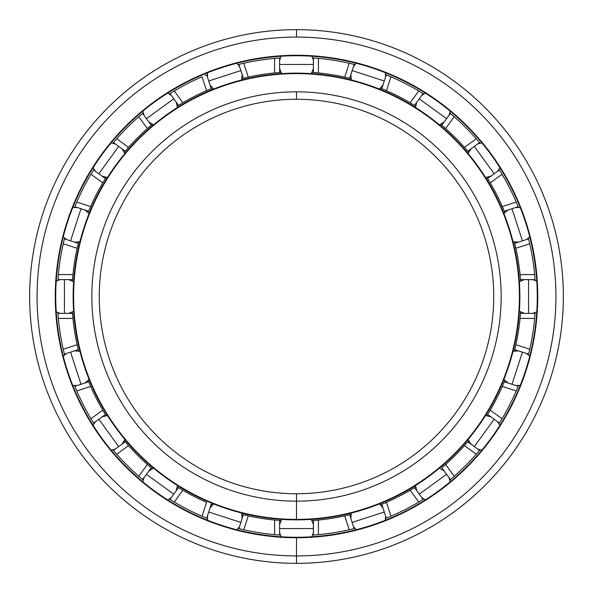 <?xml version="1.0" encoding="UTF-8"?>
<svg xmlns="http://www.w3.org/2000/svg" width="593" height="593" viewBox="0 0 593 593"><rect width="100%" height="100%" fill="white"/><g stroke="black" fill="none" stroke-linecap="round" stroke-linejoin="round"><path stroke-width="0.89" d="M296.5 99.261A197.239 197.239 0 0 0 99.261 296.5A197.239 197.239 0 0 0 296.5 493.739A197.239 197.239 0 0 1 99.261 296.5A197.239 197.239 0 0 1 296.5 99.261L296.5 91.841A204.659 204.659 0 0 0 91.841 296.5A204.659 204.659 0 0 0 296.5 501.159L296.5 493.739L296.5 501.159A204.659 204.659 0 0 1 91.841 296.5A204.659 204.659 0 0 1 296.5 91.841A204.659 204.659 0 0 1 501.159 296.5A204.659 204.659 0 0 1 296.5 501.159A204.659 204.659 0 0 0 501.159 296.5A204.659 204.659 0 0 0 296.5 91.841L296.5 99.261A197.239 197.239 0 0 1 493.739 296.5A197.239 197.239 0 0 1 296.5 493.739A197.239 197.239 0 0 0 493.739 296.5A197.239 197.239 0 0 0 296.5 99.261M296.5 493.739L296.5 519.868A223.368 223.368 0 0 0 519.868 296.5A223.368 223.368 0 0 0 296.5 73.132L296.5 73.599A222.901 222.901 0 0 1 519.401 296.5A222.901 222.901 0 0 1 296.5 519.401A222.901 222.901 0 0 1 73.599 296.5A222.901 222.901 0 0 1 296.5 73.599L296.5 73.132A223.368 223.368 0 0 1 519.868 296.5A223.368 223.368 0 0 1 296.5 519.868A223.368 223.368 0 0 1 73.132 296.5A223.368 223.368 0 0 1 296.5 73.132A223.368 223.368 0 0 0 73.132 296.5A223.368 223.368 0 0 0 296.5 519.868L296.5 519.401A222.901 222.901 0 0 0 519.401 296.5A222.901 222.901 0 0 0 296.5 73.599A222.901 222.901 0 0 0 73.599 296.5A222.901 222.901 0 0 0 296.5 519.401L296.5 519.868M296.5 55.735A240.765 240.765 0 0 0 55.735 296.5A240.765 240.765 0 0 0 296.5 537.265A240.765 240.765 0 0 1 55.735 296.5A240.765 240.765 0 0 1 296.5 55.735L296.5 55.268A241.232 241.232 0 0 0 55.268 296.5A241.232 241.232 0 0 0 296.5 537.732L296.5 537.265L296.5 537.732A241.232 241.232 0 0 1 55.268 296.5A241.232 241.232 0 0 1 296.5 55.268A241.232 241.232 0 0 1 537.732 296.5A241.232 241.232 0 0 1 296.5 537.732A241.232 241.232 0 0 0 537.732 296.5A241.232 241.232 0 0 0 296.5 55.268L296.5 55.735A240.765 240.765 0 0 1 537.265 296.5A240.765 240.765 0 0 1 296.5 537.265A240.765 240.765 0 0 0 537.265 296.5A240.765 240.765 0 0 0 296.5 55.735M296.5 537.265L296.5 563.35A266.85 266.85 0 0 0 563.35 296.5A266.85 266.85 0 0 0 296.5 29.65L296.5 37.077A259.423 259.423 0 0 1 555.923 296.5A259.423 259.423 0 0 1 296.5 555.923A259.423 259.423 0 0 1 37.077 296.5A259.423 259.423 0 0 1 296.5 37.077L296.5 29.65A266.85 266.85 0 0 1 563.35 296.5A266.85 266.85 0 0 1 296.5 563.35A266.85 266.85 0 0 1 29.65 296.5A266.85 266.85 0 0 1 296.5 29.65A266.85 266.85 0 0 0 29.65 296.5A266.85 266.85 0 0 0 296.5 563.35L296.5 555.923A259.423 259.423 0 0 0 555.923 296.5A259.423 259.423 0 0 0 296.5 37.077A259.423 259.423 0 0 0 37.077 296.5A259.423 259.423 0 0 0 296.5 555.923L296.5 563.35M528.563 279.607L528.563 313.393L528.563 279.607M522.426 352.146L511.989 384.279L522.426 352.146M494.177 419.236L474.318 446.573L494.177 419.236M446.573 474.318L419.236 494.177L446.573 474.318M384.279 511.989L352.146 522.426L384.279 511.989M313.393 528.563L279.607 528.563L313.393 528.563M240.854 522.426L208.721 511.989L240.854 522.426M173.764 494.177L146.427 474.318L173.764 494.177M118.682 446.573L98.823 419.236L118.682 446.573M81.011 384.279L70.574 352.146L81.011 384.279M64.437 313.393L64.437 279.607L64.437 313.393M70.574 240.854L81.011 208.721L70.574 240.854M98.823 173.764L118.682 146.427L98.823 173.764M146.427 118.682L173.764 98.823L146.427 118.682M208.721 81.011L240.854 70.574L208.721 81.011M279.607 64.437L313.393 64.437L279.607 64.437M352.146 70.574L384.279 81.011L352.146 70.574M419.236 98.823L446.573 118.682L419.236 98.823M474.318 146.427L494.177 173.764L474.318 146.427M511.989 208.721L522.426 240.854L511.989 208.721M312.63 535.101A239.142 239.142 0 0 0 313.393 535.049L318.426 534.634L313.393 535.049L313.393 520.484L318.426 520.046A224.621 224.621 0 0 0 344.726 515.88L349.648 514.739L354.147 528.593A239.142 239.142 0 0 0 354.888 528.407L349.233 529.757A239.142 239.142 0 0 1 318.426 534.634A239.142 239.142 0 0 0 349.233 529.757L354.888 528.407A239.142 239.142 0 0 1 354.147 528.593L349.648 514.739L349.21 514.85L351.041 514.398L349.195 514.85M414.062 487.898L410.156 490.241A224.621 224.621 0 0 1 386.436 502.33L381.781 504.302L386.28 518.149A239.142 239.142 0 0 1 385.576 518.438A239.142 239.142 0 0 0 386.28 518.149L390.943 516.207L386.28 518.149L381.781 504.302L386.436 502.33A224.621 224.621 0 0 0 410.156 490.241L414.485 487.631L423.046 499.417A239.142 239.142 0 0 0 423.699 499.01L418.732 502.049A239.142 239.142 0 0 1 390.943 516.207A239.142 239.142 0 0 0 418.732 502.049L423.699 499.01A239.142 239.142 0 0 1 423.046 499.417L414.485 487.631L414.099 487.876L415.7 486.875L414.092 487.883M449.798 480.048A239.142 239.142 0 0 0 450.383 479.559L454.216 476.268L450.383 479.559L441.822 467.773L445.639 464.46A224.621 224.621 0 0 0 464.46 445.639L467.773 441.822L479.559 450.383A239.142 239.142 0 0 0 480.048 449.798L476.268 454.216A239.142 239.142 0 0 1 454.216 476.268A239.142 239.142 0 0 0 476.268 454.216L480.048 449.798A239.142 239.142 0 0 1 479.559 450.383L467.773 441.822L467.484 442.163L468.7 440.725L464.46 445.639L476.268 454.216L464.46 445.639A224.621 224.621 0 0 1 445.639 464.46L454.216 476.268L445.639 464.46L441.822 467.773L450.383 479.559L451.873 478.292M499.01 423.699A239.142 239.142 0 0 0 499.417 423.046L502.049 418.732L499.417 423.046L487.631 414.485L490.241 410.156A224.621 224.621 0 0 0 502.33 386.436L516.207 390.943A239.142 239.142 0 0 1 502.049 418.732A239.142 239.142 0 0 0 516.207 390.943L518.149 386.28A239.142 239.142 0 0 0 518.438 385.576L516.207 390.943L502.33 386.436L504.302 381.781L518.149 386.28L518.438 385.576A239.142 239.142 0 0 1 518.149 386.28L504.302 381.781L502.33 386.436A224.621 224.621 0 0 1 490.241 410.156L502.049 418.732L490.241 410.156L487.631 414.485A224.621 224.621 0 0 1 486.875 415.7L487.883 414.092L486.875 415.7A224.621 224.621 0 0 0 487.631 414.485L499.417 423.046L500.448 421.386M528.407 354.888A239.142 239.142 0 0 0 528.593 354.147L529.757 349.233L528.593 354.147L514.739 349.648L528.593 354.147A239.142 239.142 0 0 1 528.407 354.888M520.446 313.89L520.484 313.393L535.049 313.393A239.142 239.142 0 0 0 535.101 312.63L534.634 318.426A239.142 239.142 0 0 1 529.757 349.233L515.88 344.726L514.85 349.21M535.101 280.37A239.142 239.142 0 0 0 535.049 279.607L534.634 274.574L535.049 279.607L520.484 279.607L520.046 274.574A224.621 224.621 0 0 0 515.88 248.274L514.739 243.352L528.593 238.853L529.757 243.767A239.142 239.142 0 0 1 534.634 274.574L520.046 274.574L520.484 279.607A224.621 224.621 0 0 1 520.587 281.038L520.446 279.14L520.484 279.607L535.049 279.607A239.142 239.142 0 0 1 535.101 280.37M487.898 178.938L490.241 182.844A224.621 224.621 0 0 1 502.33 206.564L504.302 211.219L518.149 206.72A239.142 239.142 0 0 1 518.438 207.424A239.142 239.142 0 0 0 518.149 206.72L516.207 202.057L518.149 206.72L504.302 211.219L502.33 206.564A224.621 224.621 0 0 0 490.241 182.844L487.631 178.515L499.417 169.954L502.049 174.268A239.142 239.142 0 0 1 516.207 202.057A239.142 239.142 0 0 0 502.049 174.268L499.01 169.302L499.417 169.954L487.631 178.515L487.876 178.901L486.875 177.3L487.883 178.908M467.773 151.178L468.7 152.275A224.621 224.621 0 0 0 467.773 151.178L479.559 142.617A239.142 239.142 0 0 1 480.048 143.202A239.142 239.142 0 0 0 479.559 142.617L476.268 138.784L479.559 142.617L467.773 151.178L464.46 147.361A224.621 224.621 0 0 0 445.639 128.54L441.822 125.227L450.383 113.441L454.216 116.732A239.142 239.142 0 0 1 476.268 138.784A239.142 239.142 0 0 0 454.216 116.732L449.798 112.952L450.383 113.441L441.822 125.227L442.163 125.516L440.725 124.3L445.639 128.54L454.216 116.732L445.639 128.54A224.621 224.621 0 0 1 464.46 147.361L476.268 138.784L464.46 147.361L467.773 151.178A224.621 224.621 0 0 1 468.7 152.275L467.469 150.822M423.699 93.99A239.142 239.142 0 0 0 423.046 93.583L418.732 90.951L423.046 93.583L414.485 105.369L410.156 102.759A224.621 224.621 0 0 0 386.436 90.67L381.781 88.698L386.28 74.851L390.943 76.793A239.142 239.142 0 0 1 418.732 90.951A239.142 239.142 0 0 0 390.943 76.793L385.576 74.562L386.28 74.851L381.781 88.698L382.203 88.876L380.454 88.164L386.436 90.67L390.943 76.793L386.436 90.67A224.621 224.621 0 0 1 410.156 102.759L418.732 90.951L410.156 102.759L414.485 105.369A224.621 224.621 0 0 1 415.7 106.125L414.092 105.117L414.485 105.369L423.046 93.583A239.142 239.142 0 0 1 423.699 93.99M313.89 72.554L318.426 72.954A224.621 224.621 0 0 1 344.726 77.12L349.648 78.261L354.147 64.407A239.142 239.142 0 0 1 354.888 64.593A239.142 239.142 0 0 0 354.147 64.407L349.233 63.243L354.147 64.407L349.648 78.261L344.726 77.12A224.621 224.621 0 0 0 318.426 72.954L313.393 72.516L313.393 57.951L318.426 58.366A239.142 239.142 0 0 1 349.233 63.243A239.142 239.142 0 0 0 318.426 58.366L312.63 57.899L313.393 57.951L313.393 72.516L313.845 72.554L311.962 72.413L313.86 72.554M450.776 113.774L451.873 114.708M528.407 238.112L528.593 238.853L528.407 238.112M479.211 450.799L478.292 451.873M353.621 528.719L352.249 529.052M315.343 534.901L313.393 535.049L313.393 520.484L318.426 520.046L318.426 534.634L318.426 520.046A224.621 224.621 0 0 0 344.726 515.88L349.233 529.757L344.726 515.88L349.166 514.857M514.739 349.648A224.621 224.621 0 0 1 514.398 351.041A224.621 224.621 0 0 0 514.739 349.648L515.88 344.726A224.621 224.621 0 0 0 520.046 318.426L520.484 313.393A224.621 224.621 0 0 0 520.587 311.962L520.446 313.86L520.587 311.962A224.621 224.621 0 0 1 520.484 313.393L520.446 313.845M535.005 313.942L534.901 315.343M535.049 313.393L520.484 313.393L520.046 318.426L534.634 318.426L520.046 318.426A224.621 224.621 0 0 1 515.88 344.726L529.757 349.233A239.142 239.142 0 0 0 534.634 318.426L535.101 312.63M514.857 243.834L514.739 243.352A224.621 224.621 0 0 0 514.398 241.959L514.85 243.805L514.398 241.959A224.621 224.621 0 0 1 514.739 243.352L514.85 243.79M528.726 239.387L529.052 240.751M499.706 170.421L500.448 171.614M386.792 75.059L388.089 75.593M313.942 57.995L315.343 58.099M243.834 78.143L243.352 78.261A224.621 224.621 0 0 0 241.959 78.602L243.805 78.15L241.959 78.602A224.621 224.621 0 0 1 243.352 78.261L238.853 64.407L238.112 64.593L238.853 64.407L243.352 78.261L243.79 78.15M239.387 64.274L240.751 63.948M178.938 105.102L178.515 105.369A224.621 224.621 0 0 0 177.3 106.125L178.908 105.117L177.3 106.125A224.621 224.621 0 0 1 178.515 105.369L169.954 93.583L169.302 93.99L169.954 93.583L178.515 105.369L178.901 105.124M170.421 93.294L171.614 92.552M124.3 152.275L125.531 150.822L125.227 151.178L113.441 142.617L112.952 143.202L113.441 142.617L125.227 151.178L125.516 150.837L124.3 152.275A224.621 224.621 0 0 1 125.227 151.178L128.54 147.361L125.227 151.178A224.621 224.621 0 0 0 124.3 152.275M113.774 142.224L114.708 141.127M88.164 212.546L88.876 210.789L88.698 211.219L74.851 206.72L74.562 207.424L74.851 206.72L88.698 211.219L88.876 210.797L88.164 212.546A224.621 224.621 0 0 1 88.698 211.219L90.67 206.564L88.698 211.219A224.621 224.621 0 0 0 88.164 212.546M75.059 206.208L75.593 204.911M72.413 281.038L72.554 279.14L72.413 281.038M72.554 279.11L72.516 279.607L57.951 279.607L57.899 280.37L57.951 279.607L72.516 279.607L72.554 279.155M57.995 279.058L58.099 277.657M78.143 349.166L78.261 349.648A224.621 224.621 0 0 0 78.602 351.041L78.15 349.195L78.602 351.041A224.621 224.621 0 0 1 78.261 349.648L64.407 354.147L64.593 354.888L64.407 354.147L78.261 349.648L78.15 349.21M64.274 353.613L63.948 352.249M106.125 415.7L105.117 414.092L106.125 415.7M105.102 414.062L105.369 414.485L93.583 423.046L93.99 423.699L93.583 423.046L105.369 414.485L105.124 414.099M93.294 422.579L92.552 421.386M152.275 468.7L150.822 467.469L151.178 467.773L142.617 479.559L143.202 480.048L142.617 479.559L151.178 467.773L150.837 467.484L152.275 468.7M142.224 479.226L141.127 478.292M212.546 504.836L211.204 504.295L206.72 518.149L207.424 518.438L206.72 518.149L211.219 504.302L210.797 504.124L212.546 504.836A224.621 224.621 0 0 1 211.219 504.302L211.13 504.258M206.208 517.941L204.911 517.407M281.038 520.587L279.155 520.446L279.607 520.484L279.607 535.049L280.37 535.101L279.607 535.049L279.607 520.484L279.155 520.446L281.038 520.587M279.058 535.005L277.657 534.901M422.579 499.706L421.386 500.448M125.227 441.822A224.621 224.621 0 0 1 124.3 440.725L128.54 445.639A224.621 224.621 0 0 0 147.361 464.46L151.178 467.773L147.361 464.46L138.784 476.268L142.617 479.559L138.784 476.268L147.361 464.46A224.621 224.621 0 0 1 128.54 445.639L116.732 454.216A239.142 239.142 0 0 0 138.784 476.268A239.142 239.142 0 0 1 116.732 454.216L128.54 445.639L125.227 441.822L113.441 450.383L116.732 454.216L113.441 450.383L125.227 441.822L125.516 442.163L124.3 440.725A224.621 224.621 0 0 0 125.227 441.822M88.698 381.781A224.621 224.621 0 0 1 88.164 380.454L90.67 386.436A224.621 224.621 0 0 0 102.759 410.156L105.369 414.485L102.759 410.156L90.951 418.732L93.583 423.046L90.951 418.732L102.759 410.156A224.621 224.621 0 0 1 90.67 386.436L76.793 390.943A239.142 239.142 0 0 0 90.951 418.732A239.142 239.142 0 0 1 76.793 390.943L90.67 386.436L88.698 381.781L74.851 386.28L76.793 390.943L74.851 386.28L88.698 381.781L88.876 382.203L88.164 380.454A224.621 224.621 0 0 0 88.698 381.781M72.516 313.393A224.621 224.621 0 0 1 72.413 311.962L72.954 318.426A224.621 224.621 0 0 0 77.12 344.726L78.261 349.648L77.12 344.726L63.243 349.233L64.407 354.147L63.243 349.233L77.12 344.726A224.621 224.621 0 0 1 72.954 318.426L58.366 318.426A239.142 239.142 0 0 0 63.243 349.233A239.142 239.142 0 0 1 58.366 318.426L72.954 318.426L72.516 313.393L57.951 313.393L58.366 318.426L57.951 313.393L72.516 313.393L72.554 313.845L72.413 311.962A224.621 224.621 0 0 0 72.516 313.393M78.261 243.352A224.621 224.621 0 0 1 78.602 241.959L77.12 248.274A224.621 224.621 0 0 0 72.954 274.574L72.516 279.607L72.954 274.574L58.366 274.574L57.951 279.607L58.366 274.574L72.954 274.574A224.621 224.621 0 0 1 77.12 248.274L63.243 243.767A239.142 239.142 0 0 0 58.366 274.574A239.142 239.142 0 0 1 63.243 243.767L77.12 248.274L78.261 243.352L64.407 238.853L63.243 243.767L64.407 238.853L78.261 243.352L78.15 243.79L78.602 241.959A224.621 224.621 0 0 0 78.261 243.352M105.369 178.515A224.621 224.621 0 0 1 106.125 177.3L105.124 178.901L106.125 177.3A224.621 224.621 0 0 0 105.369 178.515L102.759 182.844A224.621 224.621 0 0 0 90.67 206.564L76.793 202.057L74.851 206.72L76.793 202.057L90.67 206.564A224.621 224.621 0 0 1 102.759 182.844L90.951 174.268A239.142 239.142 0 0 0 76.793 202.057A239.142 239.142 0 0 1 90.951 174.268L102.759 182.844L105.369 178.515L93.583 169.954L90.951 174.268L93.583 169.954L105.369 178.515L105.124 178.901M151.178 125.227A224.621 224.621 0 0 1 152.275 124.3L147.361 128.54A224.621 224.621 0 0 0 128.54 147.361L116.732 138.784L113.441 142.617L116.732 138.784L128.54 147.361A224.621 224.621 0 0 1 147.361 128.54L138.784 116.732A239.142 239.142 0 0 0 116.732 138.784A239.142 239.142 0 0 1 138.784 116.732L147.361 128.54L151.178 125.227L142.617 113.441L138.784 116.732L142.617 113.441L151.178 125.227L150.837 125.516L152.275 124.3A224.621 224.621 0 0 0 151.178 125.227M211.219 88.698L212.546 88.164A224.621 224.621 0 0 0 211.219 88.698L206.72 74.851L211.219 88.698L206.564 90.67L211.219 88.698A224.621 224.621 0 0 1 212.546 88.164L210.789 88.876M279.607 72.516A224.621 224.621 0 0 1 281.038 72.413L274.574 72.954A224.621 224.621 0 0 0 248.274 77.12L243.352 78.261L248.274 77.12L243.767 63.243L238.853 64.407L243.767 63.243L248.274 77.12A224.621 224.621 0 0 1 274.574 72.954L274.574 58.366A239.142 239.142 0 0 0 243.767 63.243A239.142 239.142 0 0 1 274.574 58.366L274.574 72.954L279.607 72.516L279.607 57.951L274.574 58.366L279.607 57.951L279.607 72.516L279.155 72.554L281.038 72.413A224.621 224.621 0 0 0 279.607 72.516M206.564 90.67A224.621 224.621 0 0 0 182.844 102.759L178.515 105.369L182.844 102.759L174.268 90.951L169.954 93.583L174.268 90.951L182.844 102.759A224.621 224.621 0 0 1 206.564 90.67L202.057 76.793A239.142 239.142 0 0 0 174.268 90.951A239.142 239.142 0 0 1 202.057 76.793L206.564 90.67M177.3 486.875L182.844 490.241A224.621 224.621 0 0 0 206.564 502.33L202.057 516.207L206.72 518.149L202.057 516.207L206.564 502.33A224.621 224.621 0 0 1 182.844 490.241L174.268 502.049A239.142 239.142 0 0 0 202.057 516.207A239.142 239.142 0 0 1 174.268 502.049L182.844 490.241L178.515 487.631L169.954 499.417L174.268 502.049L169.954 499.417L178.515 487.631L178.901 487.876L177.3 486.875M241.959 514.398L248.274 515.88A224.621 224.621 0 0 0 274.574 520.046L279.607 520.484L274.574 520.046L274.574 534.634L279.607 535.049L274.574 534.634L274.574 520.046A224.621 224.621 0 0 1 248.274 515.88L243.767 529.757A239.142 239.142 0 0 0 274.574 534.634A239.142 239.142 0 0 1 243.767 529.757L248.274 515.88L243.352 514.739L238.853 528.593L243.767 529.757L238.853 528.593L243.352 514.739L243.79 514.85L241.959 514.398M504.836 380.454L504.124 382.211L504.836 380.454M517.941 386.792L517.407 388.089M529.052 352.249L528.593 354.147M311.962 520.587L313.86 520.446L311.962 520.587M381.781 504.302L380.454 504.836A224.621 224.621 0 0 0 381.781 504.302A224.621 224.621 0 0 1 380.454 504.836L382.211 504.124M504.302 211.219L504.836 212.546A224.621 224.621 0 0 0 504.302 211.219A224.621 224.621 0 0 1 504.836 212.546L504.124 210.789M351.041 78.602L349.195 78.15L351.041 78.602A224.621 224.621 0 0 0 349.648 78.261A224.621 224.621 0 0 1 351.041 78.602M311.962 72.413A224.621 224.621 0 0 1 313.393 72.516A224.621 224.621 0 0 0 311.962 72.413M380.454 88.164A224.621 224.621 0 0 1 381.781 88.698A224.621 224.621 0 0 0 380.454 88.164M440.725 124.3A224.621 224.621 0 0 1 441.822 125.227A224.621 224.621 0 0 0 440.725 124.3M486.875 177.3A224.621 224.621 0 0 1 487.631 178.515A224.621 224.621 0 0 0 486.875 177.3M468.7 440.725A224.621 224.621 0 0 1 467.773 441.822A224.621 224.621 0 0 0 468.7 440.725M351.041 514.398A224.621 224.621 0 0 1 349.648 514.739M487.631 414.485L487.876 414.099M410.156 490.241L418.732 502.049L410.156 490.241M386.436 502.33L390.943 516.207L386.436 502.33M388.089 517.407L386.28 518.149M238.112 528.407L238.853 528.593L238.112 528.407A239.142 239.142 0 0 0 238.853 528.593A239.142 239.142 0 0 1 238.112 528.407M240.751 529.052L238.853 528.593M169.302 499.01L169.954 499.417L169.302 499.01A239.142 239.142 0 0 0 169.954 499.417A239.142 239.142 0 0 1 169.302 499.01M171.614 500.448L169.954 499.417M112.952 449.798L113.441 450.383L112.952 449.798A239.142 239.142 0 0 0 113.441 450.383A239.142 239.142 0 0 1 112.952 449.798M114.708 451.873L113.441 450.376M74.562 385.576L74.851 386.28L74.562 385.576A239.142 239.142 0 0 0 74.851 386.28A239.142 239.142 0 0 1 74.562 385.576M75.593 388.089L74.851 386.28M57.899 312.63L57.951 313.393L57.899 312.63A239.142 239.142 0 0 0 57.951 313.393A239.142 239.142 0 0 1 57.899 312.63M58.099 315.343L57.951 313.393M64.593 238.112L64.407 238.853L64.593 238.112A239.142 239.142 0 0 0 64.407 238.853L63.948 240.751M93.99 169.302L93.583 169.954L93.99 169.302A239.142 239.142 0 0 0 93.583 169.954L92.552 171.614M143.202 112.952L142.617 113.441L143.202 112.952A239.142 239.142 0 0 0 142.617 113.441L141.127 114.708M207.424 74.562A239.142 239.142 0 0 0 206.72 74.851L204.911 75.593M318.426 72.954L318.426 58.366L318.426 72.954M280.37 57.899L279.607 57.951L280.37 57.899A239.142 239.142 0 0 0 279.607 57.951L277.657 58.099M344.726 77.12L349.233 63.243L344.726 77.12M352.249 63.948L354.147 64.407M349.648 78.261L349.21 78.15M421.386 92.552L423.046 93.583M414.485 105.369L415.7 106.125A224.621 224.621 0 0 0 414.485 105.369M490.241 182.844L502.049 174.268L490.241 182.844M478.292 141.127L479.559 142.624M502.33 206.564L516.207 202.057L502.33 206.564M517.407 204.911L518.149 206.72M514.739 243.352L515.88 248.274L529.757 243.767L528.593 238.853L514.739 243.352M534.901 277.657L535.049 279.607M520.484 279.607L520.587 281.038A224.621 224.621 0 0 0 520.484 279.607M238.853 64.407A239.142 239.142 0 0 0 238.112 64.593M169.954 93.583A239.142 239.142 0 0 0 169.302 93.99M113.441 142.617A239.142 239.142 0 0 0 112.952 143.202A239.142 239.142 0 0 1 113.441 142.617M57.951 279.607A239.142 239.142 0 0 0 57.899 280.37M93.583 423.046A239.142 239.142 0 0 0 93.99 423.699M142.617 479.559A239.142 239.142 0 0 0 143.202 480.048A239.142 239.142 0 0 1 142.617 479.559M529.757 243.767L515.88 248.274A224.621 224.621 0 0 1 520.046 274.574L534.634 274.574A239.142 239.142 0 0 0 529.757 243.767M532.751 313.393L536.776 311.844M536.776 281.156L532.751 279.607M524.382 279.607L519.379 281.719M519.379 311.281L524.382 313.393M515.969 385.569L520.276 385.346M529.764 356.156L526.406 353.443M518.452 350.856L513.034 351.315M503.902 379.431L508.008 382.989M477.699 449.034L481.872 450.146M499.906 425.322L497.557 421.697M490.789 416.783L485.497 415.545M468.122 439.457L470.931 444.113M421.697 497.557L425.322 499.906M450.146 481.872L449.034 477.699M444.113 470.931L439.457 468.122M415.545 485.497L416.783 490.789M353.443 526.406L356.156 529.764M385.346 520.276L385.569 515.969M382.989 508.008L379.431 503.902M351.315 513.034L350.856 518.452M279.607 532.751L281.156 536.776M311.844 536.776L313.393 532.751M313.393 524.382L311.281 519.379M281.719 519.379L279.607 524.382M207.431 515.969L207.654 520.276M236.844 529.764L239.557 526.406M242.144 518.452L241.685 513.034M213.569 503.902L210.011 508.008M143.966 477.699L142.854 481.872M167.678 499.906L171.303 497.557M176.217 490.789L177.455 485.497M153.543 468.122L148.887 470.931M95.436 421.697L93.094 425.322M111.128 450.146L115.301 449.034M122.069 444.113L124.878 439.457M107.503 415.545L102.211 416.783M66.594 353.443L63.236 356.156M72.724 385.346L77.031 385.569M84.992 382.989L89.098 379.431M79.966 351.315L74.548 350.856M60.249 279.607L56.224 281.156M56.224 311.844L60.249 313.393M68.618 313.393L73.621 311.281M73.621 281.719L68.618 279.607M77.031 207.431L72.724 207.654M63.236 236.844L66.594 239.557M74.548 242.144L79.966 241.685M89.098 213.569L84.992 210.011M115.301 143.966L111.128 142.854M93.094 167.678L95.443 171.303M102.211 176.217L107.503 177.455M124.878 153.543L122.069 148.887M171.303 95.443L167.678 93.094M142.854 111.128L143.966 115.301M148.887 122.069L153.543 124.878M177.455 107.503L176.217 102.211M239.557 66.594L236.844 63.236M207.654 72.724L207.431 77.031M210.011 84.992L213.569 89.098M241.685 79.966L242.144 74.548M313.393 60.249L311.844 56.224M281.156 56.224L279.607 60.249M279.607 68.618L281.719 73.621M311.281 73.621L313.393 68.618M385.569 77.031L385.346 72.724M356.156 63.236L353.443 66.594M350.856 74.548L351.315 79.966M379.431 89.098L382.989 84.992M449.034 115.301L450.146 111.128M425.322 93.094L421.697 95.443M416.783 102.211L415.545 107.503M439.457 124.878L444.113 122.069M497.557 171.303L499.906 167.678M481.872 142.854L477.699 143.966M470.931 148.887L468.122 153.543M485.497 177.455L490.789 176.217M526.406 239.557L529.764 236.844M520.276 207.654L515.969 207.431M508.008 210.011L503.902 213.569M513.034 241.685L518.452 242.144"/></g></svg>
